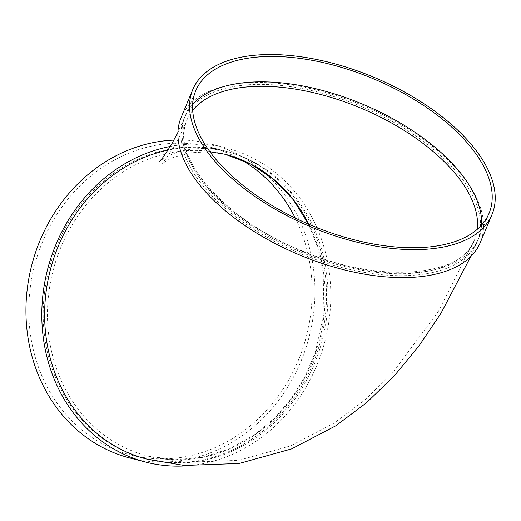<?xml version="1.0" encoding="UTF-8"?>
<svg xmlns="http://www.w3.org/2000/svg" width="521" height="521" viewBox="0 0 521 521"><rect width="100%" height="100%" fill="white"/><g stroke="black" fill="none" stroke-linecap="round" stroke-linejoin="round"><path stroke-width="0.39" stroke-dasharray="2.6 1.95" d="M481.554 225.092A158.951 79.583 -157.3 0 1 478.467 238.709A158.951 79.583 -157.3 0 1 301.125 250.914A158.951 79.583 -157.3 0 1 185.098 116.242A158.951 79.583 -157.3 0 1 192.607 104.46M181.106 117.551A162.129 81.172 -157.3 0 1 277.061 83.308A162.129 81.172 -157.3 0 1 430.248 144.493A162.129 81.172 -157.3 0 1 480.336 242.473M278.116 85.203A158.951 79.583 22.7 0 0 184.037 118.775A158.951 79.583 22.7 0 0 300.063 253.453A158.951 79.583 22.7 0 0 477.405 241.249A158.951 79.583 22.7 0 0 428.295 145.19A158.951 79.583 22.7 0 0 278.116 85.203M146.538 459.027A158.951 140.449 104.5 0 0 322.284 340.265A158.951 140.449 104.5 0 0 226.068 151.233A158.951 140.449 104.5 0 0 205.906 147.762A158.951 140.449 104.5 0 0 168.107 150.081M170.341 146.453A162.129 143.255 -75.5 0 1 226.863 148.153A162.129 143.255 -75.5 0 1 329.461 317.478A162.129 143.255 -75.5 0 1 187.873 465.735M44.546 292.333A158.951 140.449 -75.5 0 1 224.629 150.862A158.951 140.449 -75.5 0 1 320.845 339.894A158.951 140.449 -75.5 0 1 145.099 458.656A158.951 140.449 -75.5 0 1 44.546 292.333M173.936 140.123A162.129 143.255 -75.5 0 1 211.012 144.056A162.129 143.255 -75.5 0 1 309.148 336.872A162.129 143.255 -75.5 0 1 129.885 458.005M295.238 218.078A158.951 140.449 -75.5 0 1 280.526 392.88A158.951 140.449 -75.5 0 1 130.68 454.931A158.951 140.449 -75.5 0 1 30.133 288.614A158.951 140.449 -75.5 0 1 210.217 147.137A158.951 140.449 -75.5 0 1 240.227 159.231M192.64 110.459A155.772 77.994 22.7 0 0 186.974 120.006A155.772 77.994 22.7 0 0 193.213 167.84A155.772 77.994 22.7 0 0 341.919 265.853A155.772 77.994 22.7 0 0 474.468 240.025A155.772 77.994 22.7 0 0 477.269 229.279M308.823 224.29A155.772 137.642 -75.5 0 1 294.026 395.354A155.772 137.642 -75.5 0 1 147.332 455.947A155.772 137.642 -75.5 0 1 48.792 292.958A155.772 137.642 -75.5 0 1 225.274 154.307M209.872 151.787L188.504 152.874L171.422 158.058L161.562 163.9C162.233 164.076 166.14 158.684 173.291 147.71C177.681 140.423 182.239 131.188 186.974 120.006C168.752 155.825 225.749 221.933 305.905 252.405C381.782 283.997 462.153 276.423 474.468 240.025L438.226 311.669L391.864 373.778L364.492 400.284L334.046 423.137L290.405 445.95L238.67 460.343L184.558 462.296L147.332 455.947L174.769 459.769L202.682 457.308L229.943 448.659L255.453 434.156L274.554 418.07L291.174 398.786L304.837 376.865L315.159 352.912L323.945 312.841L323.183 272.242L317.712 247.384L308.53 224.167M470.815 256.443L477.405 241.249M226.068 151.233L211.493 148.726C194.333 147.834 180.331 150.074 169.475 155.453C162.754 159.029 159.4 161.061 159.419 161.549M184.037 118.775L177.908 132.386M211.012 144.056L226.863 148.153M130.68 454.931L145.099 458.656M210.217 147.137L224.629 150.862M478.467 238.709L489.069 213.31M185.098 116.242L195.701 90.843"/><path stroke-width="0.78" d="M192.607 104.46A158.951 79.583 -157.3 0 1 279.171 82.663A158.951 79.583 -157.3 0 1 481.554 225.092M492 214.535L480.336 242.473A162.129 81.172 -157.3 0 1 299.451 254.925A162.129 81.172 -157.3 0 1 181.106 117.551L192.763 89.619A162.129 81.172 -157.3 0 1 288.725 55.369A162.129 81.172 -157.3 0 1 441.906 116.561A162.129 81.172 -157.3 0 1 492 214.535A162.129 81.172 -157.3 0 1 311.109 226.987A162.129 81.172 -157.3 0 1 192.763 89.619M168.107 150.081A158.951 140.449 104.5 0 0 45.053 302.317A158.951 140.449 104.5 0 0 146.538 459.027L184.291 465.461L239.146 463.482L291.597 448.9L335.778 425.8L366.53 402.726L394.169 375.973L418.884 346.061L440.942 313.323L470.815 256.443M187.873 465.735A162.129 143.255 -75.5 0 1 145.743 462.101A162.129 143.255 -75.5 0 1 43.184 292.457A162.129 143.255 -75.5 0 1 170.341 146.453M145.743 462.101L129.885 458.005A162.129 143.255 -75.5 0 1 27.326 288.36A162.129 143.255 -75.5 0 1 173.936 140.123M240.227 159.231A158.951 140.449 -75.5 0 1 295.238 218.078M289.774 57.271A158.951 79.583 -157.3 0 1 439.958 117.258A158.951 79.583 -157.3 0 1 489.069 213.31A158.951 79.583 -157.3 0 1 311.727 225.521A158.951 79.583 -157.3 0 1 195.701 90.843A158.951 79.583 -157.3 0 1 289.774 57.271M477.269 229.279A155.772 77.994 22.7 0 0 279.165 87.098A155.772 77.994 22.7 0 0 192.64 110.459M308.53 224.167L293.225 199.686L273.714 179.387L250.757 164.063L225.274 154.307A155.772 137.642 -75.5 0 1 308.823 224.29M177.908 132.386L170.79 145.698L162.741 157.726L159.419 161.549M225.274 154.307L209.872 151.787"/></g></svg>
